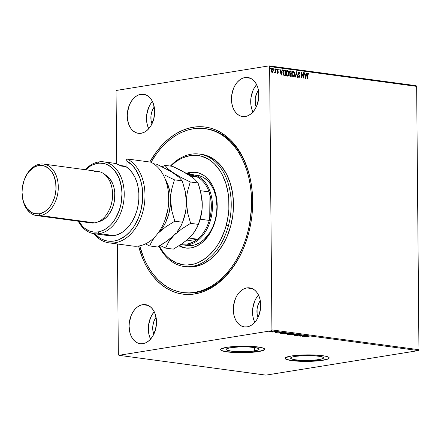 <?xml version="1.0" encoding="UTF-8"?>
<svg xmlns="http://www.w3.org/2000/svg" width="441" height="441" viewBox="0 0 441 441"><rect width="100%" height="100%" fill="white"/><g stroke="black" fill="none" stroke-linecap="round" stroke-linejoin="round"><path stroke-width="0.66" d="M183.506 292.637L178.01 291.578L172.663 289.737L167.519 287.13L162.635 283.789L158.049 279.748L153.81 275.035L149.962 269.705L146.533 263.801L143.562 257.384L139.731 245.824A82.721 57.038 97.7 0 0 182.938 292.565A82.721 57.038 97.7 0 0 247.489 233.261L248.586 233.405L247.489 233.261L249.325 225.395L251.381 209.31L251.579 201.245L251.227 193.274L250.323 185.468L248.878 177.905L246.905 170.656L244.419 163.787L241.448 157.376L238.024 151.472L234.171 146.142L229.932 141.429L225.351 137.383L220.461 134.042L215.324 131.44L209.977 129.599L204.475 128.535L198.874 128.265L193.224 128.789L187.585 130.101L182.006 132.184L176.543 135.023L171.246 138.59L166.169 142.851L161.362 147.763L156.864 153.281L151.004 162.233A82.721 57.038 97.7 0 1 205.043 128.612A82.721 57.038 97.7 0 1 247.489 233.261L245.141 240.907L242.302 248.266L238.994 255.256L235.257 261.822L231.117 267.891L226.624 273.409L221.812 278.326L216.74 282.587L211.443 286.154L205.98 288.993L200.396 291.077L194.757 292.389L189.112 292.907L183.506 292.637A82.721 57.038 -82.3 0 0 195.837 292.548L194.718 293.954A84.297 58.124 97.7 0 1 138.573 246.023L142.575 258.217L145.602 264.754L149.086 270.774L153.01 276.215L157.321 281.022L161.99 285.151L166.968 288.563L172.205 291.22L177.651 293.105L183.258 294.197L188.963 294.478L194.718 293.954L200.468 292.626L206.156 290.509L211.724 287.62L217.121 283.993L222.297 279.655L227.203 274.655L231.784 269.038L236.007 262.858L239.821 256.171L243.195 249.049L246.095 241.558L248.492 233.763L250.361 225.748L251.695 217.589L252.467 209.359L252.676 201.14L252.324 193.015L251.409 185.06L249.942 177.348L247.936 169.961L245.405 162.961L242.385 156.417L238.895 150.398L234.976 144.962L230.66 140.155L225.99 136.026L221.013 132.614L215.776 129.952L210.329 128.072L204.729 126.98L199.018 126.699L193.263 127.223L194.211 128.64L193.263 127.223L187.513 128.552L181.83 130.668L176.262 133.551L170.86 137.184L165.684 141.517L160.783 146.517L156.197 152.139L149.786 162.018A84.297 58.124 97.7 0 1 193.263 127.223A84.297 58.124 97.7 0 1 252.274 192.408A84.297 58.124 97.7 0 1 245.378 243.553A84.297 58.124 97.7 0 1 194.718 293.954L195.837 292.548A82.721 57.038 97.7 0 1 184.068 292.719L182.96 292.57M254.496 350.887A16.51 2.442 -0.5 0 1 236.453 351.604A16.51 2.442 -0.5 0 1 226.134 349.432A16.51 2.442 -0.5 0 1 230.792 347.69L239.176 346.929L248.73 346.968L256.232 347.784L258.79 348.638L259.154 349.107L258.889 349.586L256.513 350.496L252.026 351.218L242.897 351.725L236.558 351.609L231.15 351.135L226.503 349.939L226.134 349.465L227.297 348.517L230.792 347.69A16.51 2.442 -0.5 0 1 248.84 346.973A16.51 2.442 -0.5 0 1 259.159 349.145A16.51 2.442 -0.5 0 1 254.496 350.887L254.468 347.48L254.496 350.887M318.964 359.575A16.51 2.442 -0.5 0 1 300.916 360.297A16.51 2.442 -0.5 0 1 290.597 358.125A16.51 2.442 -0.5 0 1 295.255 356.383L303.64 355.622L313.193 355.661L320.695 356.477L322.266 356.879L323.617 357.8L322.459 358.748L316.489 359.906L307.36 360.418L301.027 360.303L295.613 359.828L290.966 358.632L290.597 358.158L291.76 357.21L295.255 356.383A16.51 2.442 -0.5 0 1 313.303 355.667A16.51 2.442 -0.5 0 1 323.622 357.833A16.51 2.442 -0.5 0 1 318.964 359.575L318.931 356.174L318.964 359.575M285.057 358.252A22.061 3.258 179.5 0 0 299.081 361.085A22.061 3.258 179.5 0 0 322.944 360.115L322.944 360.269A22.061 3.258 -0.5 0 1 298.838 361.229A22.061 3.258 -0.5 0 1 285.051 358.329A22.061 3.258 -0.5 0 1 291.275 356.003L285.415 357.734L285.057 358.373L285.548 359.002L288.96 360.143L298.981 361.234L307.449 361.394L319.642 360.71L325.634 359.746L328.81 358.539L329.168 357.899L328.677 357.265L325.26 356.13L315.238 355.033L302.476 354.988L291.275 356.003A22.061 3.258 -0.5 0 1 315.381 355.044A22.061 3.258 -0.5 0 1 329.168 357.943A22.061 3.258 -0.5 0 1 322.944 360.269L322.944 360.115A22.061 3.258 179.5 0 0 329.162 357.866M220.594 349.559A22.061 3.258 179.5 0 0 234.618 352.392A22.061 3.258 179.5 0 0 258.481 351.422L258.481 351.576A22.061 3.258 -0.5 0 1 234.375 352.535A22.061 3.258 -0.5 0 1 220.588 349.636A22.061 3.258 -0.5 0 1 226.812 347.31L220.952 349.04L220.594 349.68L221.079 350.314L224.497 351.449L234.518 352.541L242.985 352.701L255.179 352.017L261.171 351.053L264.346 349.845L264.705 349.206L264.214 348.572L260.796 347.436L250.775 346.345L238.013 346.295L226.812 347.31A22.061 3.258 -0.5 0 1 250.918 346.35A22.061 3.258 -0.5 0 1 264.705 349.25A22.061 3.258 -0.5 0 1 258.481 351.576L258.481 351.422A22.061 3.258 179.5 0 0 264.699 349.173M253.101 112.268L251.8 109.103L250.99 105.575L250.923 97.979L252.908 90.626L254.589 87.401L256.645 84.644A19.696 13.577 -82.3 0 0 252.952 111.975L254.997 109.236L256.673 106.005L258.663 98.657L258.597 91.055L257.781 87.527L256.486 84.363L254.755 81.69L252.654 79.601L250.268 78.184L247.688 77.489L245.009 77.544L250.505 78.283L245.009 77.544L242.335 78.349L239.777 79.871L237.418 82.054L235.362 84.81L233.686 88.035L231.696 95.383L231.762 102.985L232.578 106.513L233.873 109.677L235.604 112.356L237.705 114.445L240.091 115.862L242.671 116.556L245.35 116.501A19.696 13.577 97.7 0 1 242.55 116.54A19.696 13.577 97.7 0 1 231.519 97.218A19.696 13.577 97.7 0 1 245.009 77.544A19.696 13.577 97.7 0 1 247.809 77.5A19.696 13.577 97.7 0 1 258.834 96.822A19.696 13.577 97.7 0 1 245.35 116.501L248.018 115.696L250.582 114.169L252.941 111.992M150.723 339.405L149.427 336.24L148.617 332.712L148.551 325.111L150.535 317.763L152.217 314.532L154.273 311.776A19.696 13.577 -82.3 0 0 150.574 339.112M142.636 304.676L148.126 305.415L142.636 304.676L139.962 305.481L137.399 307.002L135.045 309.185L132.989 311.941L131.308 315.166L129.323 322.52L129.092 326.362L130.2 333.65L131.495 336.808L133.226 339.487L135.326 341.577L137.713 342.993L140.293 343.688L142.972 343.633A19.696 13.577 97.7 0 1 140.172 343.671A19.696 13.577 97.7 0 1 129.147 324.35A19.696 13.577 97.7 0 1 142.636 304.676A19.696 13.577 97.7 0 1 145.436 304.637A19.696 13.577 97.7 0 1 156.461 323.959A19.696 13.577 97.7 0 1 142.972 343.633L145.646 342.828L148.209 341.306L150.563 339.123L152.619 336.367L155.535 329.57L156.516 321.947L155.408 314.659L154.113 311.5L152.382 308.821L150.282 306.732L147.895 305.315L145.315 304.621L142.636 304.676M258.47 295.018A19.696 13.577 -82.3 0 0 254.788 322.338L256.833 319.598L258.509 316.368L260.499 309.02L260.433 301.418L259.617 297.89L258.321 294.726L256.59 292.052L254.49 289.963L252.103 288.541L249.523 287.846L246.844 287.907L252.34 288.646L246.844 287.907L244.171 288.712L241.613 290.233L239.254 292.416L237.197 295.172L235.522 298.397L233.532 305.745L233.598 313.347L234.414 316.875L235.709 320.039L237.44 322.718L239.54 324.802L241.927 326.224L244.507 326.919L247.186 326.858A19.696 13.577 97.7 0 1 244.386 326.902A19.696 13.577 97.7 0 1 233.361 307.581A19.696 13.577 97.7 0 1 246.844 287.907A19.696 13.577 97.7 0 1 249.645 287.863A19.696 13.577 97.7 0 1 260.67 307.184A19.696 13.577 97.7 0 1 247.186 326.858L249.854 326.059L252.417 324.532L254.777 322.354M152.421 101.43A19.696 13.577 -82.3 0 0 148.738 128.75M140.8 94.313L146.291 95.058L140.8 94.313L138.127 95.118L135.563 96.64L133.21 98.823L131.153 101.579L129.472 104.804L127.488 112.157L127.256 116L128.364 123.287L129.66 126.446L131.39 129.125L133.491 131.214L135.878 132.631L138.457 133.325L141.137 133.27A19.696 13.577 97.7 0 1 138.336 133.309A19.696 13.577 97.7 0 1 127.311 113.987A19.696 13.577 97.7 0 1 140.8 94.313A19.696 13.577 97.7 0 1 143.601 94.275A19.696 13.577 97.7 0 1 154.626 113.596A19.696 13.577 97.7 0 1 141.137 133.27L143.81 132.465L146.373 130.944L148.727 128.761L150.783 126.005L153.7 119.208L154.681 111.584L153.573 104.302L152.277 101.138L150.546 98.459L148.446 96.37L146.059 94.953L143.479 94.258L140.8 94.313M151.98 123.838A13.395 9.233 97.7 0 1 154.245 107.02L152.377 110.272L151.026 115.272L151.07 120.443L151.98 123.838M258.029 317.432A13.395 9.233 97.7 0 1 260.295 300.613L258.426 303.866L257.075 308.865L257.12 314.031L258.029 317.432M153.815 334.201A13.395 9.233 97.7 0 1 156.081 317.382L154.212 320.635L152.862 325.634L152.906 330.805L153.815 334.201M256.188 107.069A13.395 9.233 97.7 0 1 258.459 90.251L256.59 93.503L255.24 98.503L255.284 103.668L256.188 107.069M116.055 91.276L116.689 163.92L116.055 91.276L116.595 90.405L269.076 65.869L116.595 90.405L116.055 91.276M117.389 243.978L118.353 354.619L117.389 243.978M269.627 66.558L416.651 86.381L418.95 349.724L271.926 329.901L269.627 66.558L271.926 329.901L271.386 330.767L418.41 350.595L265.934 375.131L118.91 355.308L271.386 330.767L118.91 355.308L118.353 354.619L118.91 355.308L265.934 375.131L418.41 350.595L271.386 330.767L271.926 329.901L418.95 349.724L418.41 350.595L418.95 349.724L416.651 86.381L269.627 66.558L269.076 65.869L269.627 66.558M271.816 68.41L272.13 68.383L271.033 70.284L271.336 71.74L272.163 72.506L272.979 71.96L273.266 70.582L272.621 68.636L271.871 68.394L271.292 68.967L271.039 70.472L271.413 71.889L272.163 72.506L272.979 71.96L271.943 72.544M274.782 72.859L275.305 72.274L275.614 72.903L275.581 68.917L275.278 68.879L275.234 71.712L274.55 72.693L274.964 72.82L275.305 72.274L275.614 72.903L275.581 68.917L275.393 72.875L275.581 68.917L275.278 68.879L275.25 71.58L274.55 72.693L274.864 72.859M277.091 72.33L277.725 73.256L278.166 72.969L278.238 71.817L277.417 70.224L277.626 69.672L278.205 70.108L278.321 69.645L277.598 69.143L277.146 69.81L277.218 70.836L277.973 72.076L277.83 72.732L277.306 72.291L277.135 72.611L277.615 73.294M283.822 70.125L284.351 70.102L283.535 70.268L282.968 71.387L283.061 74.06L283.778 75.273L285.321 75.681L285.272 70.224L283.717 70.136M290.062 70.94L289.45 72.335L290.084 73.812L289.726 74.92L290.647 76.398L291.209 76.475L291.159 71.018L289.974 70.979L289.5 71.784L289.544 73.019L290.084 73.812L289.781 75.45L290.272 76.276L291.209 76.475L291.159 71.018L290.988 76.442L291.159 71.018L290.167 70.913M296.49 71.734L295.216 77.015L295.547 77.059L296.473 73.052L297.471 77.318L297.807 77.362L296.49 71.734L295.216 77.015L295.547 77.059L296.473 73.052L297.471 77.318L297.807 77.362L296.49 71.734M303.391 72.666L303.425 76.723L301.412 72.401L301.457 77.853L301.765 77.897L301.727 73.829L303.744 78.162L303.695 72.71L303.391 72.666L303.425 76.723L301.412 72.401L301.457 77.853L301.765 77.897L301.727 73.829L303.744 78.162L303.695 72.71L303.391 72.666M307.868 73.2L307.416 74.981L307.449 78.663L307.752 78.702L307.746 74.237L308.055 73.73L308.722 74.292L308.876 73.895L308.121 73.167L307.482 73.779L307.449 78.663L307.752 78.702L307.498 75.108L307.531 78.674L307.498 75.108L308.132 73.724L308.722 74.292L308.876 73.895L307.972 73.167M305.668 78.421L306.892 73.14L306.561 73.096L306.17 74.788L305.056 74.639L304.637 72.837L304.301 72.793L305.619 78.415L306.892 73.14L306.561 73.096L306.17 74.788L305.056 74.639L304.637 72.837L304.301 72.793L305.668 78.421M298.744 71.966L298.188 73.553L299.417 76.591L299.026 77.109L298.491 76.337L298.254 76.64L299.119 77.671L299.715 76.271L298.491 73.162L298.965 72.495L299.654 73.493L299.897 73.25L299.318 72.087L298.778 71.971L299.676 73.283L298.998 71.938L298.634 71.971M292.923 71.194L293.287 71.166C292.256 71.381 291.76 72.269 291.793 73.829L293.359 76.899C294.379 76.668 294.875 75.775 294.836 74.215L294.45 72.302L293.105 71.161L292.35 71.64L291.865 72.87L292.174 75.764L293.006 76.789L294.026 76.695L294.671 75.565L294.616 74.248C294.654 75.808 294.164 76.706 293.138 76.938M287.036 70.4L287.4 70.373C286.369 70.588 285.873 71.475 285.906 73.035L287.471 76.106C288.497 75.874 288.987 74.981 288.949 73.421L288.568 71.508L287.223 70.367L286.463 70.847L285.983 72.076L286.292 74.97L287.119 75.995L288.138 75.902L288.783 74.772L288.734 73.454C288.767 75.014 288.276 75.913 287.251 76.144M281.209 75.124L282.433 69.843L282.102 69.799L281.711 71.492L280.597 71.337L280.173 69.535L279.842 69.491L281.16 75.119L282.433 69.843L282.102 69.799L281.711 71.492L280.597 71.337L280.173 69.535L279.842 69.491L281.209 75.124M276.298 69.854L276.546 69.43L276.204 68.956L276.298 69.854L276.546 69.353L276.231 68.945L276.105 69.672L276.535 69.59L276.077 69.887M273.966 69.54L274.214 69.116L273.872 68.642L273.966 69.54L274.208 69.039L273.9 68.631L273.773 69.358L274.203 69.27L273.745 69.573M270.157 69.022L270.41 68.603L270.068 68.129L270.157 69.022L270.41 68.603L270.096 68.118L269.964 68.846L270.394 68.757L269.936 69.061M271.204 331.775L273.183 331.362L270.019 331.4L269.705 331.704L271.204 331.775L272.825 331.274L269.561 331.555L271.204 331.775M276.226 331.748L272.4 332.045L276.226 331.748M275.482 332.492L278.695 332.095L275.294 332.349M285.002 332.927L280.575 333.33L282.08 333.672L285.917 333.054L281.612 333.027L280.674 333.44L282.08 333.672L285.917 333.054L285.002 332.927M291.804 333.848L289.439 333.732L286.975 334.256L287.967 334.465L291.804 333.848L288.993 333.787L287.444 334.113L287.967 334.465L291.804 333.848M297.135 334.565L291.975 335.006L296.181 334.708L294.566 335.353L297.135 334.565L291.975 335.006L296.181 334.708L294.566 335.353L297.135 334.565M304.036 335.496L301.181 335.954L302.057 335.226L298.215 335.844L301.385 335.425L300.503 336.152L304.34 335.535L301.181 335.954L302.057 335.226L298.215 335.844L301.385 335.425L300.503 336.152L304.036 335.496M307.063 336.285L309.174 336.29L307.73 336.108L304.207 336.654L309.174 336.29L304.51 336.692L307.063 336.285M302.432 336.417L307.537 335.965L304.455 335.915L304.952 335.618L302.432 336.417L307.537 335.965L304.455 335.915L304.952 335.618L302.432 336.417M299.742 334.89L295.431 335.436L297.289 335.485L298.436 334.951L299.792 335.143L297.868 334.94L295.685 335.535L297.289 335.485L298.166 334.984L299.792 335.143M293.557 334.647L294.511 334.239L293.16 334.058L289.528 334.647L293.557 334.647C294.665 334.471 294.82 334.295 294.031 334.118L290.492 334.239C289.368 334.41 289.208 334.592 290.018 334.769L293.557 334.647M287.67 333.854L288.623 333.446L287.273 333.264L283.64 333.854L287.67 333.854C288.778 333.677 288.938 333.501 288.144 333.324L284.605 333.446C283.48 333.622 283.32 333.798 284.131 333.975L287.67 333.854M277.968 333.115L283.078 332.668L279.996 332.619L280.487 332.321L277.918 333.109L283.078 332.668L279.996 332.619L280.487 332.321L277.968 333.115M276.92 331.919L276.264 331.891L276.987 331.836M274.583 331.604L273.927 331.577L274.649 331.516M270.78 331.092L270.124 331.064L270.846 331.004M416.095 85.692L269.076 65.869L416.095 85.692L416.651 86.381L416.095 85.692M208.428 129.136A82.721 57.038 -82.3 0 0 207.86 129.092A82.721 57.038 -82.3 0 1 208.428 129.136M205.043 128.612L206.179 128.761A82.721 57.038 97.7 0 1 252.296 192.656A82.721 57.038 -82.3 0 0 205.611 128.689M245.466 243.316A82.721 57.038 97.7 0 1 195.837 292.548A82.721 57.038 -82.3 0 0 245.466 243.322M152.437 101.413L150.381 104.17L148.7 107.4L146.715 114.748L146.781 122.35L147.592 125.878L148.887 129.042M258.481 295.007L256.425 297.763L254.744 300.988L252.759 308.342L252.825 315.938L253.636 319.466L254.937 322.63M220.588 349.526L222.396 350.755L227.286 351.758L242.98 352.546L258.481 351.422L263.15 350.314L264.699 349.052M285.057 358.219L286.859 359.448L291.755 360.451L307.443 361.234L322.944 360.115L327.613 359.007L329.162 357.739M309.174 336.29L308.865 336.119M303.331 336.262L304.191 335.849L305.045 335.998L303.331 336.262M301.633 335.298L301.181 335.954L301.633 335.298M297.78 334.912L297.719 335.369L297.89 335.055M297.714 335.061L297.289 335.171L297.714 335.061M289.478 334.581L290.018 334.769M294.555 333.991L294.555 334.306L294.031 334.118M294.026 333.804C294.82 333.986 294.66 334.157 293.552 334.333M293.877 334.278L294.362 334.146M289.709 334.405L290.018 334.46M290.398 334.702L289.991 334.526L290.795 334.195L294.059 334.328L290.398 334.702L291.093 334.234L293.645 334.184L293.248 334.603L291.11 334.752L290.079 334.631L289.985 334.234M293.248 334.295L293.645 333.87M287.444 334.113L287.405 334.388M288.293 333.721L287.984 333.738M288.993 333.787L288.635 334.03M288.629 333.721L288.987 333.479M288.056 334.361L287.758 334.074L289.285 334.041L287.758 334.151L289.285 334.162L288.056 334.361M289.682 334.096L289.087 334.002L289.296 333.749L291.104 333.754L289.682 334.096L289.296 333.831L291.11 333.87L289.682 334.096M284.511 333.909L284.908 333.484L287.764 333.39L287.367 333.809L284.131 333.975L284.908 333.402L288.171 333.534L284.511 333.909L284.098 333.44M283.591 333.787L284.131 333.975M288.668 333.198L288.668 333.512L288.144 333.324M288.144 333.01C288.932 333.192 288.772 333.363 287.67 333.539M287.99 333.484L288.475 333.352M283.822 333.611L284.131 333.666M287.361 333.501L287.758 333.076M281.479 333.28L280.674 333.126M280.823 333.17L281.242 333.247M285.222 333.076L282.168 333.567L281.088 333.324L285.222 332.961L282.168 333.567L281.198 333.402L281.915 333.065L285.222 333.076M281.198 333.093L281.964 333.225M278.872 332.966L280.586 332.696L278.872 332.966M277.13 332.056L276.661 332.36M277.102 332.067L276.799 332.448L276.683 332.156M270.002 331.439L269.92 331.737L269.561 331.241M269.561 331.555L269.92 331.737M272.499 331.654L272.825 331.274M272.819 330.959L272.494 331.345M270.267 331.682L270.57 331.312L272.477 331.241L272.196 331.615L270.267 331.682L271.739 331.296L272.483 331.329L272.196 331.615L270.316 331.693L270.002 331.577L270.57 331.395M293.645 334.184L294.059 334.339L294.053 334.019M287.764 333.39L288.171 333.545L288.171 333.225M281.198 333.402L281.088 333.016M272.483 331.329L272.196 331.615M308.121 73.167L308.876 73.895L308.584 74.116L307.846 73.195M307.912 73.763L307.498 75.108L307.835 73.763M304.318 72.859L304.637 72.837L304.836 74.672L306.17 74.788L304.836 74.672L304.318 72.859M306.545 73.156L306.892 73.14L305.541 78.074L306.545 73.156M304.974 75.251L305.635 77.103L304.974 75.251L305.415 77.136L305.194 75.213L306.043 75.328L305.635 77.103L306.043 75.328L304.974 75.251M303.391 72.732L303.695 72.71L303.518 77.803L303.391 72.732M301.506 73.862L301.545 77.864L301.506 73.862M301.412 72.787L303.425 76.723L301.412 72.787M298.833 72.528L298.259 73.382L299.026 72.5L299.654 73.493L299.897 73.25L299.61 73.349L299.235 72.269L298.684 71.966M298.27 76.37L299.026 77.109L298.491 76.337L298.254 76.64L299.026 77.666L299.726 76.491L298.287 73.664L298.585 73.895L298.397 72.776L299.026 72.5M298.987 77.688L299.505 76.525L298.805 77.704M298.998 71.938L298.177 73.3L299.417 76.469L299.048 77.043M298.32 76.497L299.026 77.109M296.346 72.115L297.57 77.329L296.346 72.115M296.253 73.085L295.343 77.032L296.253 73.085M293.287 71.166L294.616 74.248L293.033 71.166M293.315 76.943L294.373 75.846L294.594 73.757L294.015 71.922L292.89 71.194M293.083 71.762L291.876 73.906L293.298 71.729L294.533 74.176L293.122 76.376L291.876 73.906L293.265 76.381L292.361 75.786L291.898 74.303L292.151 72.429L292.796 71.784M292.995 71.756L294.053 72.307L294.516 73.785L294.329 75.488L293.486 76.343L292.526 75.659L292.102 74.071L292.449 72.241L293.298 71.729M290.371 70.913L290.046 70.94M290.503 73.581L289.605 72.881L289.919 71.541L290.862 71.536L290.878 73.564L290.018 73.449L290.503 73.581M290.509 74.138L289.809 74.987L290.58 75.83L290.029 74.953L290.884 74.121L290.68 75.907L289.842 75.306L289.864 74.557L290.36 74.127M290.244 74.132L290.884 74.121L290.9 75.874L290.294 75.714L290.035 75.113L290.206 74.253L290.729 74.105M290.239 73.415L289.533 72.412L290.239 73.415L289.754 72.374L290.862 71.536L290.878 73.564L290.239 73.415M290.117 71.514L290.514 71.492M290.294 71.525L289.533 72.412L290.073 71.536M287.4 70.373L288.734 73.454L287.146 70.373M287.433 76.15L288.486 75.053L288.706 72.963L288.127 71.128L287.003 70.4M287.515 75.554L286.578 75.141L286.011 73.509L286.264 71.635L286.909 70.99M287.455 75.549L285.988 73.112L287.526 75.554L286.584 74.772L286.209 73.079L287.416 70.935L288.646 73.382L287.422 75.582M287.108 70.962L288.166 71.514L288.629 72.991L288.375 74.854L287.526 75.554M287.196 70.968L286.209 73.079L286.562 71.448L287.416 70.935M284.351 70.102C283.298 70.158 282.802 70.973 282.863 72.556L283.778 75.273L285.321 75.681L285.272 70.224L285.101 75.648L285.051 70.262L283.96 70.119M284.428 70.736L283.613 70.764L282.946 72.633L283.717 74.816L284.792 75.113L283.932 74.783L283.166 72.594L283.833 70.725L284.974 70.742L285.013 75.08L283.717 74.816L283.067 73.686L283.001 71.844L283.712 70.731M283.833 70.725L284.974 70.742L285.013 75.08L283.932 74.783L283.331 73.823L283.221 71.806L283.987 70.681L283.613 70.764M279.859 69.557L280.173 69.535L280.377 71.376L281.711 71.492L280.377 71.376L279.859 69.557M282.086 69.86L282.433 69.843L281.082 74.777L282.086 69.86M280.515 71.955L281.176 73.807L280.515 71.955L280.956 73.84L280.73 71.916L281.584 72.032L281.176 73.807L281.584 72.032L280.515 71.955M277.654 69.656L277.196 70.262L277.78 69.634L278.205 70.108L278.376 69.766L277.527 69.176L278.376 69.766L277.527 69.176L277.113 70.207L277.918 71.9L277.758 72.765M277.99 72.269L277.703 72.765M277.168 72.484L277.483 72.798L277.775 72.302M277.747 69.138L277.406 69.176M277.725 73.256L278.299 72.291L278.194 71.663L277.196 70.262L277.494 70.615L277.218 70.036L277.78 69.634M277.681 73.278L278.078 72.324L277.505 73.294M276.292 68.945L276.038 69.364M276.072 68.978L276.546 69.43M276.187 69.86L276.127 69M274.743 72.859L275.085 72.313L274.561 72.897M273.955 68.631L273.707 69.05M273.734 68.664L274.214 69.116M273.855 69.546L273.795 68.68M272.13 68.383L273.045 70.621L272.13 68.383L271.706 68.421M272.979 71.96L273.266 70.582L272.979 71.96M272.191 72.533L272.891 71.685L273.023 70.262L272.637 68.983L271.783 68.41M272.207 72.004L271.579 71.839L271.127 70.626L271.298 69.364L271.816 68.906M272.069 72.054L271.347 70.588L271.518 69.331L272.136 68.873L271.777 68.906L271.116 70.356L272.136 68.873L272.957 70.538L272.163 72.021L271.116 70.356L272.18 72.021M270.151 68.118L269.903 68.537M269.931 68.151L270.41 68.603M270.046 69.033L269.986 68.168M272.136 68.873L272.957 70.406L272.775 71.541L272.163 72.021M158.958 245.604L163.809 253.095L166.637 256.238L169.691 258.933L176.378 262.897L183.61 264.832L187.342 265.008L194.872 263.79L198.588 262.401L205.765 258.128L209.15 255.289L215.351 248.333L218.108 244.286L220.599 239.91L224.701 230.345L226.266 225.246L228.355 214.662L228.857 209.277L228.758 198.588L228.157 193.384L225.875 183.506L222.236 174.653L219.954 170.722L214.563 164.024L211.504 161.329L208.246 159.102L201.256 156.136L193.853 155.249L190.088 155.596L182.607 157.861L178.963 159.752L175.435 162.134L170.843 166.13A55.147 38.025 97.7 0 1 215.478 164.967A55.147 38.025 97.7 0 1 226.266 225.246L228.416 225.831A56.724 39.111 -82.3 0 0 216.862 163.352A56.724 39.111 -82.3 0 0 170.397 166.07A56.724 39.111 97.7 0 1 199.31 154.069A56.724 39.111 97.7 0 1 228.416 225.831L230.676 226.134A56.724 39.111 -82.3 0 0 201.57 154.372L199.31 154.069M196.791 175.193L201.438 176.439L203.643 177.552L207.7 180.722L211.167 185.022L213.907 190.303L215.82 196.35L216.978 206.355L216.564 213.273L215.225 220.076A35.451 24.442 97.7 0 1 187.557 245.494L183.032 244.882A35.451 24.442 97.7 0 1 180.97 244.468A35.451 24.442 -82.3 0 0 188.075 244.81A35.451 24.442 -82.3 0 0 212.457 206.399A35.451 24.442 -82.3 0 0 188.34 174.57A35.451 24.442 97.7 0 1 192.508 174.614A35.451 24.442 97.7 0 1 212.353 209.392A35.451 24.442 97.7 0 1 188.075 244.81L192.601 245.417L188.075 244.81A35.451 24.442 97.7 0 1 183.032 244.882M215.313 220.605A38.207 26.344 97.7 0 1 185.496 247.996A38.207 26.344 97.7 0 1 178.93 245.808L183.213 247.539L185.755 248.029L190.953 247.914L196.135 246.348L201.107 243.388L203.45 241.42L207.75 236.602L212.915 227.534L215.313 220.605L216.757 213.268L217.038 202.132L215.952 195.032L213.891 188.511L212.518 185.551L209.161 180.363L205.082 176.317L202.827 174.774L197.981 172.723L192.855 172.106L186.372 173.379A38.207 26.344 97.7 0 1 195.705 172.266A38.207 26.344 97.7 0 1 215.313 220.605M179.559 245.4A38.207 26.344 -82.3 0 0 186.345 248.09L182.442 246.916L179.559 245.4M185.286 266.623A56.724 39.111 -82.3 0 0 186.411 266.799A56.724 39.111 -82.3 0 0 230.676 226.134L228.416 225.831A56.724 39.111 97.7 0 1 184.151 266.496A56.724 39.111 97.7 0 1 158.903 246.216A56.724 39.111 -82.3 0 0 195.87 265.548A56.724 39.111 -82.3 0 0 228.416 225.831L226.266 225.246A55.147 38.025 97.7 0 1 195.071 263.729A55.147 38.025 97.7 0 1 159.195 246.05M186.802 266.849L194.52 266.678L202.21 264.352L209.591 259.958L216.366 253.669L222.286 245.72L227.121 236.426L230.676 226.134L232.826 215.247L233.482 204.183L232.622 193.362L230.274 183.202L226.536 174.101L221.542 166.395L215.495 160.392L208.621 156.312L201.179 154.322M196.548 172.398A38.207 26.344 -82.3 0 0 187.282 173.919L191.94 172.574L194.553 172.332M197.033 175.226A35.451 24.442 97.7 0 1 215.225 220.076L212.997 226.509L209.982 232.319L204.222 239.391L199.773 242.743L195.043 244.854L192.623 245.417L187.8 245.521M209.271 220.423A34.663 23.902 97.7 0 1 197.529 239.22A34.663 23.902 97.7 0 1 187.508 243.956L188.075 244.81L187.508 243.956L192.645 242.335L197.529 239.22L185.54 241.15L197.529 239.22A34.663 23.902 -82.3 0 0 209.271 220.423L210.848 213.185L211.338 205.787L210.721 198.571L209.023 191.863A34.663 23.902 97.7 0 1 209.271 220.423L200.192 219.199L209.271 220.423L209.023 191.863L209.271 220.423M196.989 176.891A34.663 23.902 97.7 0 1 209.023 191.863A34.663 23.902 -82.3 0 0 196.989 176.891L192.061 175.353L189.283 175.176A34.663 23.902 97.7 0 1 196.989 176.891L190.545 176.02L196.989 176.891M181.802 243.901L187.508 243.956A34.663 23.902 97.7 0 1 181.802 243.901M189.106 238.085L197.529 239.22L189.106 238.085M200.407 190.699L209.023 191.863L200.407 190.699M138.948 245.968A43.328 29.878 97.7 0 0 164.989 220.059A43.328 29.878 97.7 0 0 168.534 193.77A43.328 29.878 97.7 0 0 150.85 162.161L127.102 158.958A43.328 29.878 97.7 0 1 143.59 208.72A43.328 29.878 97.7 0 1 109.037 242.853L132.785 246.056A43.328 29.878 -82.3 0 0 138.948 245.968A43.328 29.878 -82.3 0 0 168.12 207.546A43.328 29.878 -82.3 0 0 150.85 162.161L127.102 158.958L125.983 160.53A41.752 28.792 97.7 0 1 138.094 218.742A41.752 28.792 97.7 0 1 94.683 233.763L99.947 238.162L102.152 239.364L106.783 240.913L109.181 241.255L114.054 241.056L118.921 239.689L125.894 235.544L130.145 231.497L133.926 226.553L138.502 217.771L140.69 211.245L142.531 200.903L142.542 190.49L141.528 183.836L139.731 177.629L135.674 169.548L132.179 165.193L125.983 160.53L126.038 166.692L129.461 169.482L132.46 173.076L134.957 177.387L136.886 182.293L138.193 187.668L138.849 193.362L138.832 199.233L138.149 205.115L136.804 210.853L134.847 216.294L132.322 221.294L129.301 225.72L125.861 229.452L122.102 232.39L118.111 234.458L114.01 235.599L99.308 233.62L98.161 231.905A34.663 23.902 97.7 0 1 78.719 221.277L82.781 226.591L84.705 228.289L88.9 230.781L93.448 232.005L98.161 231.905L100.526 231.36L105.151 229.303L109.5 226.029L111.518 223.973L115.14 219.122L119.285 210.363L121.043 203.858L121.997 193.742L121.473 187.127L119.004 178.037L114.715 170.639L111.022 166.963L106.821 164.465L104.583 163.694L99.931 163.126L97.56 163.346L98.679 161.941A36.239 24.988 -82.3 0 0 85.218 169.686A36.239 24.988 97.7 0 1 98.679 161.941L97.56 163.346A34.663 23.902 97.7 0 1 121.997 193.742A34.663 23.902 97.7 0 1 98.161 231.905L99.308 233.62A36.239 24.988 -82.3 0 0 124.224 193.715A36.239 24.988 -82.3 0 0 98.679 161.941A36.239 24.988 97.7 0 1 103.833 161.864A36.239 24.988 97.7 0 1 124.119 197.414A36.239 24.988 97.7 0 1 99.308 233.62L114.01 235.599A36.239 24.988 -82.3 0 0 138.149 205.115A36.239 24.988 -82.3 0 0 126.038 166.692L120.95 166.003A36.239 24.988 -82.3 0 0 113.447 163.159L103.833 161.864M94.247 171.455A25.997 17.927 97.7 0 1 112.444 191.559A25.997 17.927 97.7 0 1 110.316 207.336A25.997 17.927 97.7 0 1 94.694 222.876A25.997 17.927 -82.3 0 0 112.494 196.906A25.997 17.927 -82.3 0 0 97.941 171.406L43.659 164.085A25.997 17.927 97.7 0 1 58.212 189.586A25.997 17.927 97.7 0 1 40.407 215.561A25.997 17.927 -82.3 0 0 58.284 186.934A25.997 17.927 -82.3 0 0 39.96 164.135L38.841 165.54A24.42 16.841 97.7 0 1 56.057 186.956A24.42 16.841 97.7 0 1 39.266 213.846L40.407 215.561L94.694 222.876L40.407 215.561A25.997 17.927 97.7 0 1 36.708 215.61A25.997 17.927 97.7 0 1 22.188 195.203A25.997 17.927 -82.3 0 0 22.21 195.457A25.997 17.927 -82.3 0 0 40.407 215.561L39.266 213.846L44.188 212.016L47.253 209.707L50.004 206.631L52.33 202.904L54.844 196.41L55.996 189.338L55.687 182.298L53.951 175.898L52.06 172.26L49.679 169.289L45.362 166.334L40.511 165.392L37.176 165.926L33.913 167.376L29.431 171.136L26.879 174.553L23.957 180.722L22.337 187.668L22.05 192.43L22.844 199.326L24.156 203.494L27.177 208.709L31.223 212.286L34.321 213.604L39.266 213.846A24.42 16.841 97.7 0 1 22.166 194.961A24.42 16.841 97.7 0 1 24.167 180.143A24.42 16.841 97.7 0 1 38.841 165.54L39.96 164.135A25.997 17.927 97.7 0 1 43.659 164.085M110.316 207.336L110.487 206.873A24.42 16.841 -82.3 0 0 112.488 192.055L112.444 191.559M98.453 221.713A24.42 16.841 -82.3 0 0 114.55 199.878A24.42 16.841 -82.3 0 0 104.809 174.559L107.135 176.025L109.737 178.611L112.758 183.825L114.07 187.993L114.765 192.535L114.577 199.652L113.651 204.337L112.119 208.769L108.811 214.558L106.061 217.634L103.001 219.943L98.073 221.779M112.466 191.813A24.42 16.841 97.7 0 1 110.404 207.099M120.09 165.474L125.619 166.218L125.624 166.637L125.619 166.218L120.09 165.474M109.037 242.853A43.328 29.878 97.7 0 1 93.751 233.631A43.328 29.878 -82.3 0 0 139.786 220.434A43.328 29.878 -82.3 0 0 127.102 158.958L125.983 160.53L126.038 166.692L120.95 166.003L117.973 164.41L114.831 163.407M94.148 233.691A36.239 24.988 97.7 0 1 78.266 221.217A36.239 24.988 -82.3 0 0 99.308 233.62A36.239 24.988 97.7 0 1 94.148 233.691L108.85 235.676A36.239 24.988 -82.3 0 0 114.01 235.599L108.789 235.665M165.116 219.717L167.993 208.769L168.71 201.901L168.572 194.2M97.56 163.346L92.858 164.763L90.57 165.948L85.67 169.746A34.663 23.902 97.7 0 1 97.56 163.346M36.708 215.61L90.995 222.931A25.997 17.927 -82.3 0 0 94.694 222.876A25.997 17.927 97.7 0 1 87.445 221.9M24.249 179.917A25.997 17.927 97.7 0 1 39.96 164.135A25.997 17.927 -82.3 0 0 24.338 179.68L24.167 180.143M164.989 220.059L165.16 219.596A41.752 28.792 -82.3 0 0 168.578 194.261L168.534 193.77M198.411 224.386L199.117 222.473A36.239 24.988 -82.3 0 0 202.259 204.238L202.017 209.558L199.994 219.668L197.05 227.556L192.904 234.017L186.383 240.472L182.365 243.515L173.363 249.143L165.579 248.09L168.743 241.718L171.086 238.465L174.079 235.174L181.631 228.967L190.628 223.339L198.411 224.386L195.253 230.759L192.904 234.017L188.213 238.906L182.365 243.515L173.363 249.143L165.579 248.09L168.743 241.718L174.079 235.174L181.631 228.967L190.628 223.339L187.651 212.948L186.422 202.105L186.664 196.791L187.453 191.631L190.269 181.957L198.053 183.004L201.03 193.395L202.259 204.238L202.017 209.558L201.234 214.717L198.411 224.386L190.628 223.339L187.651 212.948L186.422 202.105L186.664 196.791L187.453 191.631L190.269 181.957L181.196 177.525L173.539 173.098L168.12 168.969L164.857 165.325L172.64 166.373L181.72 170.805L192.397 177.365L194.79 179.36L198.053 183.004L190.269 181.957L181.196 177.525L170.513 170.965L168.12 168.969L164.857 165.325L162.26 166.83L164.857 165.325L172.64 166.373L185.771 173.026L190.97 176.317L194.79 179.36L198.053 183.004L199.712 188.153L201.912 198.764L202.259 204.238A36.239 24.988 -82.3 0 0 202.083 200.484A36.239 24.988 -82.3 0 0 202.077 200.396M160.127 245.499L165.579 248.09L160.127 245.499M182.58 222.253L181.218 225.423L182.58 222.253L174.796 221.206L171.819 210.815L170.937 205.445L170.336 195.324L169.653 190.832L167.056 182.596L165.072 178.803A36.239 24.988 97.7 0 1 170.59 199.971L170.832 194.652L171.615 189.492L174.432 179.818L182.221 180.871L185.198 191.262L186.422 202.105L186.185 207.419L185.396 212.579L182.58 222.253L174.796 221.206L165.799 226.834L158.247 233.035L165.799 226.834L174.796 221.206L171.819 210.815L170.59 199.971A36.239 24.988 97.7 0 1 158.247 233.035L157.597 233.691L158.247 233.035A36.239 24.988 97.7 0 1 157.685 233.581L160.971 229.993L163.424 226.503L165.568 222.628L168.793 213.995L170.419 204.685L170.832 194.652L171.615 189.492L174.432 179.818L182.221 180.871L178.958 177.227L176.565 175.231L169.939 170.893L156.809 164.239L153.7 163.82L156.809 164.239L171.803 172.001L178.958 177.227L182.221 180.871L185.198 191.262L186.422 202.105L186.185 207.419L185.396 212.579L183.285 220.34A36.239 24.988 -82.3 0 0 186.422 202.105A36.239 24.988 -82.3 0 0 186.251 198.351A36.239 24.988 -82.3 0 0 186.245 198.263A36.239 24.988 97.7 0 1 186.422 202.105A36.239 24.988 97.7 0 1 183.021 221.046L183.021 221.046M186.973 239.86L192.634 234.259M199.034 222.705L201.476 213.653L202.083 208.951L202.083 200.484M192.138 177.392L189.371 175.231M162.145 244.27L157.531 247.004L149.747 245.957L151.109 242.793L154.554 237.219L151.109 242.793L149.747 245.957L157.531 247.004L166.527 241.376L162.145 244.27M170.551 238.338L166.527 241.376L174.079 235.174L170.551 238.338M175.656 233.532L174.079 235.174L175.656 233.532M179.421 228.625L177.073 231.878L181.218 225.423L179.421 228.625M145.1 243.757L149.747 245.957L145.1 243.757M165.358 175.391L169.802 177.624L165.358 175.391M174.432 179.818L169.802 177.624L174.432 179.818M299.544 335.022L299.538 334.708M297.78 335.21L297.78 334.895M297.785 335.243L297.78 334.934M295.431 335.441L295.431 335.127M295.928 335.414L295.922 335.099M297.289 335.287L297.289 334.978M286.97 334.267L286.97 333.953M287.471 334.245L287.471 333.931M288.976 333.942L288.971 333.628M275.267 332.398L275.261 332.084M275.68 332.376L275.68 332.062M276.683 332.332L276.678 332.018M276.606 332.211L276.606 331.897M278.282 332.15L278.282 331.841M277.097 332.189L277.091 331.88M277.18 332.31L277.18 332.001L277.18 332.31M276.259 331.902L276.253 331.593M273.922 331.588L273.922 331.279M273.222 331.406L273.216 331.097M270.002 331.588L270.002 331.274M272.759 331.428L272.753 331.114M270.118 331.075L270.113 330.767M245.549 243.09L245.378 243.553M252.318 192.899L252.274 192.408M186.411 266.799L184.151 266.496M22.21 195.457L22.166 194.961"/></g></svg>
